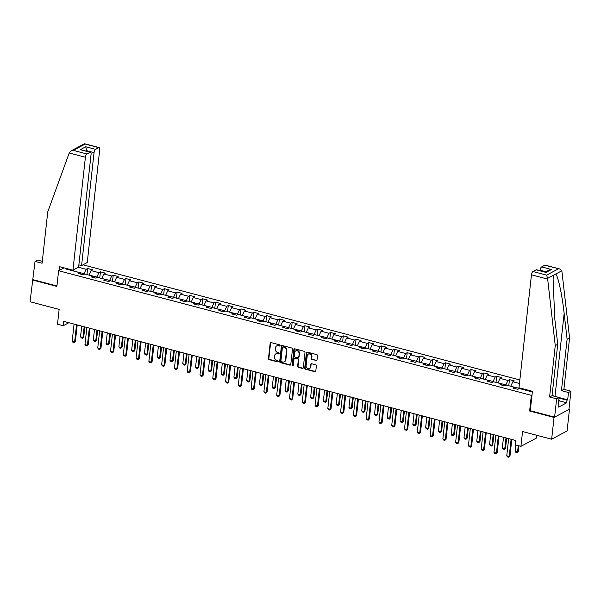 <?xml version="1.0" encoding="UTF-8"?>
<svg xmlns="http://www.w3.org/2000/svg" width="601" height="601" viewBox="0 0 601 601"><rect width="100%" height="100%" fill="white"/><g stroke="black" fill="none" stroke-linecap="round" stroke-linejoin="round"><path stroke-width="0.9" d="M280.104 345.575A0.639 0.548 -118.1 0 0 279.608 344.824L271.066 342.578A0.909 0.781 -118.1 0 0 270.165 343.216L268.467 358.602A0.909 0.781 -118.1 0 0 269.18 359.668L277.722 361.922A0.639 0.548 -118.1 0 0 277.857 360.728L276.745 360.435A2.907 2.494 -118.1 0 1 274.477 357.024L274.619 355.739A2.907 2.494 -118.1 0 1 275.821 353.854A2.907 2.494 -118.1 0 1 277.497 353.681L278.601 353.974A0.639 0.548 -118.1 0 0 278.729 352.779L277.624 352.486A2.907 2.494 -118.1 0 1 275.356 349.068L275.498 347.791A2.907 2.494 -118.1 0 1 276.7 345.906A2.907 2.494 -118.1 0 1 278.368 345.733L279.48 346.026A0.639 0.548 -118.1 0 0 280.104 345.575M316.118 360.653A0.909 0.781 -118.1 0 0 317.02 360.007L317.493 355.694A0.909 0.781 -118.1 0 0 316.787 354.628L307.299 352.126A0.909 0.781 -118.1 0 0 306.397 352.764L304.699 368.15A0.909 0.781 -118.1 0 0 305.406 369.217L314.901 371.719A0.909 0.781 -118.1 0 0 315.795 371.08L316.374 365.866A0.909 0.781 -118.1 0 0 315.66 364.799L311.603 363.725A0.909 0.781 -118.1 0 0 310.702 364.371L310.416 366.956A2.427 2.088 -118.1 0 1 306.112 365.821L307.231 355.694A2.427 2.088 -118.1 0 1 311.536 356.829L311.348 358.512A0.909 0.781 -118.1 0 0 312.062 359.578L316.539 360.427A0.909 0.781 -118.1 0 0 316.832 360.45M42.295 261.33L37.502 260.06L35.038 261.382L30.05 301.74L59.138 309.41L57.501 324.209L63.24 325.727L63.721 321.37L515.666 440.488L515.185 444.838L520.924 446.348L536.37 438.091L536.678 435.267M530.285 410.656L529.631 411.009L554.047 417.44L551.643 439.211L522.554 431.548L520.924 446.348M529.631 411.009L531.359 395.33L58.597 270.728L63.991 267.851M32.454 279.968L56.87 286.407L58.597 270.728M292.484 349.098A0.909 0.781 -118.1 0 0 291.77 348.032L282.282 345.53A0.909 0.781 -118.1 0 0 281.388 346.176L279.683 361.562A0.909 0.781 -118.1 0 0 280.397 362.628L289.885 365.13A0.909 0.781 -118.1 0 0 290.786 364.484L292.484 349.098M294.79 348.828L304.279 351.33A0.909 0.781 -118.1 0 1 304.992 352.396L303.287 367.782A0.909 0.781 -118.1 0 1 302.393 368.428L298.329 367.354A0.909 0.781 -118.1 0 1 297.623 366.287L298.306 360.044A0.909 0.781 -118.1 0 0 297.6 358.977L294.903 358.271A0.909 0.781 -118.1 0 0 294.009 358.917L293.288 365.408A0.639 0.548 -118.1 0 1 292.161 365.115L293.889 349.474A0.909 0.781 -118.1 0 1 294.79 348.828M554.047 417.44L569.493 409.183L567.089 430.947L551.643 439.211M532.013 394.977L531.359 395.33M519.842 379.96L82.991 264.823M532.351 391.957L519.279 388.516L517.754 389.328L512.841 388.036L514.366 387.217L506.5 385.143L504.975 385.962L500.062 384.663L501.58 383.851L493.714 381.778L492.189 382.589L487.276 381.297L488.801 380.478L480.935 378.405L479.41 379.223L474.497 377.924L476.022 377.112L468.156 375.039L466.631 375.85L461.711 374.558L463.236 373.739L455.37 371.666L453.845 372.485L448.932 371.185L450.457 370.374L442.591 368.3L441.066 369.119L436.153 367.82L437.671 367.008L429.805 364.935L428.28 365.746L423.367 364.454L424.892 363.635L417.026 361.562L415.501 362.38L410.588 361.081L412.113 360.269L404.248 358.196L402.723 359.007L397.802 357.715L399.327 356.896L391.461 354.823L389.936 355.642L385.023 354.342L386.548 353.531L378.683 351.457L377.158 352.269L372.244 350.976L373.762 350.158L365.896 348.092L364.371 348.903L359.458 347.611L360.983 346.792L353.118 344.719L351.593 345.537L346.679 344.238L348.204 343.426L340.339 341.353L338.814 342.164L333.893 340.872L335.418 340.053L327.553 337.98L326.027 338.799L321.114 337.499L322.639 336.688L314.774 334.614L313.249 335.426L308.336 334.133L309.853 333.315L301.987 331.241L300.462 332.06L295.549 330.76L297.074 329.949L289.209 327.876L287.684 328.687L282.77 327.395L284.296 326.583L276.43 324.51L274.905 325.321L269.984 324.029L271.509 323.21L263.644 321.137L262.119 321.956L257.205 320.656L258.73 319.845L250.865 317.771L249.34 318.583L244.427 317.29L245.944 316.472L238.079 314.398L236.554 315.217L231.64 313.917L233.165 313.106L225.3 311.033L223.775 311.844L218.862 310.552L220.387 309.733L212.521 307.667L210.996 308.478L206.075 307.186L207.6 306.367L199.735 304.294L198.21 305.113L193.297 303.813L194.822 303.002L186.956 300.928L185.431 301.74L180.51 300.447L182.035 299.629L174.17 297.555L172.645 298.374L167.732 297.074L169.257 296.263L161.391 294.19L159.866 295.001L154.953 293.709L156.478 292.89L148.612 290.816L147.087 291.635L142.167 290.336L143.692 289.524L135.826 287.451L134.301 288.262L129.388 286.97L130.913 286.159L123.047 284.085L121.522 284.897L116.602 283.604L118.127 282.786L110.261 280.712L108.736 281.531L103.823 280.231L105.348 279.42L97.482 277.346L95.957 278.158L91.044 276.866L92.569 276.047L84.703 273.973L83.178 274.792L78.258 273.493L79.783 272.681L65.855 269.008L66.696 268.557M78.438 267.257L86.131 269.286L87.656 268.474L92.569 269.766L91.044 270.585L98.91 272.659L100.435 271.84L105.348 273.139L103.83 273.951L111.696 276.024L113.213 275.205L118.134 276.505L116.609 277.316L124.475 279.39L126 278.579L130.913 279.871L129.388 280.69L137.253 282.763L138.778 281.944L143.699 283.244L142.174 284.055L150.04 286.129L151.565 285.317L156.478 286.609L154.953 287.428L162.818 289.502L164.343 288.683L169.257 289.983L167.739 290.794L175.605 292.867L177.122 292.056L182.043 293.348L180.518 294.167L188.383 296.233L189.908 295.422L194.822 296.714L193.297 297.533L201.162 299.606L202.687 298.787L207.608 300.087L206.083 300.898L213.948 302.972L215.474 302.16L220.387 303.452L218.862 304.271L226.727 306.345L228.252 305.526L233.165 306.826L231.648 307.637L239.514 309.71L241.031 308.899L245.952 310.191L244.427 311.01L252.292 313.083L253.817 312.265L258.73 313.564L257.205 314.376L265.071 316.449L266.596 315.63L271.517 316.93L269.992 317.741L277.857 319.815L279.382 319.003L284.296 320.295L282.77 321.114L290.636 323.188L292.161 322.369L297.074 323.669L295.557 324.48L303.422 326.553L304.94 325.742L309.861 327.034L308.336 327.853L316.201 329.926L317.726 329.108L322.639 330.407L321.114 331.219L328.98 333.292L330.505 332.481L335.426 333.773L333.901 334.592L341.766 336.658L343.291 335.846L348.204 337.138L346.679 337.957L354.545 340.031L356.07 339.212L360.983 340.512L359.466 341.323L367.331 343.396L368.849 342.585L373.769 343.877L372.244 344.696L380.11 346.769L381.635 345.951L386.548 347.25L385.023 348.062L392.889 350.135L394.414 349.324L399.334 350.616L397.809 351.435L405.675 353.508L407.2 352.689L412.113 353.989L410.588 354.8L418.454 356.874L419.979 356.062L424.892 357.355L423.374 358.166L431.24 360.239L432.758 359.428L437.678 360.72L436.153 361.539L444.019 363.613L445.544 362.794L450.457 364.093L448.932 364.905L456.798 366.978L458.323 366.167L463.243 367.459L461.718 368.278L469.584 370.351L471.109 369.532L476.022 370.832L474.497 371.643L482.363 373.717L483.888 372.905L488.801 374.198L487.283 375.016L495.149 377.082L496.666 376.271L501.587 377.563L500.062 378.382L507.928 380.456L509.453 379.637L514.366 380.936L512.841 381.748L519.452 383.491M510.775 386.27L518.655 388.201L518.58 388.885M518.655 388.201L519.024 387.42M510.79 386.127L512.841 381.748M514.366 387.217L515.057 388.614M497.989 382.905L505.877 384.828L505.794 385.519M505.877 384.828L507.928 380.456M498.011 382.762L500.062 378.382M501.58 383.851L502.278 385.249M485.21 379.531L493.09 381.462L493.015 382.153M493.09 381.462L495.149 377.082M485.225 379.389L487.283 375.016M488.801 380.478L489.492 381.883M472.431 376.166L480.312 378.097L480.237 378.78M480.312 378.097L482.363 373.717M472.446 376.023L474.497 371.643M476.022 377.112L476.713 378.51M459.645 372.793L467.525 374.724L467.45 375.415M467.525 374.724L469.584 370.351M459.66 372.65L461.718 368.278M463.236 373.739L463.934 375.144M446.866 369.427L454.747 371.358L454.672 372.042M454.747 371.358L456.798 366.978M446.881 369.284L448.932 364.905M450.457 370.374L451.148 371.771M434.08 366.062L441.968 367.985L441.885 368.676M441.968 367.985L444.019 363.613M434.102 365.911L436.153 361.539M437.671 367.008L438.369 368.405M421.301 362.688L429.182 364.619L429.106 365.31M429.182 364.619L431.24 360.239M421.316 362.546L423.374 358.166M424.892 363.635L425.583 365.032M408.522 359.323L416.403 361.254L416.328 361.937M416.403 361.254L418.454 356.874M408.537 359.18L410.588 354.8M412.113 360.269L412.804 361.667M395.736 355.95L403.617 357.88L403.541 358.572M403.617 357.88L405.675 353.508M395.751 355.807L397.809 351.435M399.327 356.896L400.026 358.301M382.957 352.584L390.838 354.515L390.763 355.199M390.838 354.515L392.889 350.135M382.972 352.441L385.023 348.062M386.548 353.531L387.239 354.928M370.171 349.219L378.059 351.142L377.976 351.833M378.059 351.142L380.11 346.769M370.193 349.068L372.244 344.696M373.762 350.158L374.461 351.562M357.392 345.845L365.273 347.776L365.198 348.46M365.273 347.776L367.331 343.396M357.407 345.703L359.466 341.323M360.983 346.792L361.674 348.189M344.613 342.48L352.494 344.403L352.419 345.094M352.494 344.403L354.545 340.031M344.628 342.337L346.679 337.957M348.204 343.426L348.896 344.824M331.827 339.107L339.708 341.037L339.633 341.729M339.708 341.037L341.766 336.658M331.842 338.964L333.901 334.592M335.418 340.053L336.117 341.458M319.048 335.741L326.929 337.672L326.854 338.355M326.929 337.672L328.98 333.292M319.063 335.598L321.114 331.219M322.639 336.688L323.33 338.085M306.262 332.368L314.15 334.299L314.068 334.99M314.15 334.299L316.201 329.926M306.285 332.225L308.336 327.853M309.853 333.315L310.552 334.719M293.483 329.002L301.364 330.933L301.289 331.617M301.364 330.933L303.422 326.553M293.498 328.86L295.557 324.48M297.074 329.949L297.765 331.346M280.705 325.637L288.585 327.56L288.51 328.251M288.585 327.56L290.636 323.188M280.72 325.487L282.77 321.114M284.296 326.583L284.987 327.981M267.918 322.264L275.799 324.194L275.724 324.878M275.799 324.194L277.857 319.815M267.933 322.121L269.992 317.741M271.509 323.21L272.208 324.608M255.14 318.898L263.02 320.829L262.945 321.512M263.02 320.829L265.071 316.449M255.155 318.755L257.205 314.376M258.73 319.845L259.422 321.242M242.353 315.525L250.241 317.456L250.159 318.147M250.241 317.456L252.292 313.083M242.376 315.382L244.427 311.01M245.944 316.472L246.643 317.876M229.574 312.159L237.455 314.09L237.38 314.774M237.455 314.09L239.514 309.71M229.59 312.017L231.648 307.637M233.165 313.106L233.857 314.503M216.796 308.786L224.676 310.717L224.601 311.408M224.676 310.717L226.727 306.345M216.811 308.644L218.862 304.271M220.387 309.733L221.078 311.138M204.009 305.421L211.89 307.351L211.815 308.035M211.89 307.351L213.948 302.972M204.024 305.278L206.083 300.898M207.6 306.367L208.299 307.765M191.231 302.055L199.111 303.978L199.036 304.669M199.111 303.978L201.162 299.606M191.246 301.905L193.297 297.533M194.822 303.002L195.513 304.399M178.444 298.682L186.333 300.613L186.25 301.304M186.333 300.613L188.383 296.233M178.467 298.539L180.518 294.167M182.035 299.629L182.734 301.026M165.666 295.316L173.546 297.247L173.471 297.931M173.546 297.247L175.605 292.867M165.681 295.174L167.739 290.794M169.257 296.263L169.948 297.66M152.887 291.943L160.767 293.874L160.692 294.565M160.767 293.874L162.818 289.502M152.902 291.801L154.953 287.428M156.478 292.89L157.169 294.295M140.101 288.578L147.981 290.508L147.906 291.192M147.981 290.508L150.04 286.129M140.116 288.435L142.174 284.055M143.692 289.524L144.39 290.922M127.322 285.212L135.202 287.135L135.127 287.826M135.202 287.135L137.253 282.763M127.337 285.062L129.388 280.69M130.913 286.159L131.604 287.556M114.536 281.839L122.424 283.77L122.341 284.453M122.424 283.77L124.475 279.39M114.558 281.696L116.609 277.316M118.127 282.786L118.825 284.183M101.757 278.473L109.637 280.404L109.562 281.088M109.637 280.404L111.696 276.024M101.772 278.331L103.83 273.951M105.348 279.42L106.039 280.817M88.978 275.1L96.859 277.031L96.784 277.722M96.859 277.031L98.91 272.659M88.993 274.957L91.044 270.585M92.569 276.047L93.26 277.452M73.405 270.998L84.072 273.665L83.997 274.349M84.072 273.665L86.131 269.286M73.239 270.953L73.232 270.044M79.783 272.681L80.481 274.079M569.493 409.183L568.982 409.041M63.24 325.727L68.852 322.722M532.366 391.814L523.554 389.643M523.569 389.493L523.787 389.027M86.98 274.574L87.656 268.474M99.758 277.947L100.435 271.84M112.545 281.313L113.213 275.205M125.324 284.686L126 278.579M138.11 288.052L138.778 281.944M150.889 291.417L151.565 285.317M163.667 294.79L164.343 288.683M176.454 298.156L177.122 292.056M189.232 301.529L189.908 295.422M202.019 304.895L202.687 298.787M214.797 308.26L215.474 302.16M227.576 311.634L228.252 305.526M240.362 314.999L241.031 308.899M253.141 318.372L253.817 312.265M265.927 321.738L266.596 315.63M278.706 325.111L279.382 319.003M291.485 328.477L292.161 322.369M304.271 331.842L304.94 325.742M317.05 335.215L317.726 329.108M329.836 338.581L330.505 332.481M342.615 341.954L343.291 335.846M355.394 345.32L356.07 339.212M368.18 348.685L368.849 342.585M380.959 352.058L381.635 345.951M393.745 355.424L394.414 349.324M406.524 358.797L407.2 352.689M419.303 362.163L419.979 356.062M432.089 365.536L432.758 359.428M444.868 368.901L445.544 362.794M457.654 372.267L458.323 366.167M470.433 375.64L471.109 369.532M483.212 379.006L483.888 372.905M495.998 382.379L496.666 376.271M508.777 385.744L509.453 379.637M521.563 389.11L521.63 388.464M280.021 345.815A0.639 0.548 -118.1 0 1 279.893 345.8L278.789 345.507A2.907 2.494 -118.1 0 0 277.114 345.68A2.907 2.494 -118.1 0 0 276.911 345.808M276.039 353.756A2.907 2.494 -118.1 0 1 276.242 353.636A2.907 2.494 -118.1 0 1 277.91 353.456L279.014 353.749A0.639 0.548 -118.1 0 0 279.142 353.771M270.773 342.555A0.909 0.781 -118.1 0 0 270.585 342.998L268.887 358.384A0.909 0.781 -118.1 0 0 269.594 359.451L278.143 361.697A0.639 0.548 -118.1 0 0 278.263 361.719M281.989 345.515A0.909 0.781 -118.1 0 0 281.801 345.951L280.104 361.336A0.909 0.781 -118.1 0 0 280.81 362.403L290.306 364.905A0.909 0.781 -118.1 0 0 290.599 364.927M283.033 346.965A0.639 0.548 -118.1 0 0 282.41 347.408L280.915 360.916A0.639 0.548 -118.1 0 0 281.411 361.667L282.575 361.975A2.907 2.494 -118.1 0 0 284.25 361.794A2.907 2.494 -118.1 0 0 285.452 359.916L286.474 350.683A2.907 2.494 -118.1 0 0 284.205 347.273L283.033 346.965L283.454 346.739A0.639 0.548 -118.1 0 0 282.906 346.942M284.453 361.674A2.907 2.494 -118.1 0 0 284.671 361.577A2.907 2.494 -118.1 0 0 285.873 359.691L285.452 359.916M283.454 346.739L284.619 347.047A2.907 2.494 -118.1 0 1 286.887 350.458L285.873 359.691M294.61 358.249A0.909 0.781 -118.1 0 1 295.324 358.046L298.013 358.759A0.909 0.781 -118.1 0 1 298.727 359.826L298.036 366.062A0.909 0.781 -118.1 0 0 298.75 367.128L302.806 368.203A0.909 0.781 -118.1 0 0 303.099 368.218M294.498 348.805A0.909 0.781 -118.1 0 0 294.31 349.249L292.582 364.89A0.639 0.548 -118.1 0 0 293.205 365.656M299.028 353.576A2.427 2.088 -118.1 0 0 294.723 352.441L294.325 356.01A0.909 0.781 -118.1 0 0 295.038 357.077L297.735 357.783A0.909 0.781 -118.1 0 0 298.629 357.144L299.441 353.35A2.427 2.088 -118.1 0 0 295.947 350.766M298.442 357.58A0.909 0.781 -118.1 0 0 299.05 356.919L298.629 357.144M299.441 353.35L299.05 356.919M308.456 354.019A2.427 2.088 -118.1 0 1 311.949 356.603L311.769 358.294A0.909 0.781 -118.1 0 0 312.475 359.36L316.539 360.427M309.613 368.405A2.427 2.088 -118.1 0 0 310.837 366.73L310.416 366.956M311.31 363.71A0.909 0.781 -118.1 0 0 311.123 364.146L310.837 366.73M306.998 352.103A0.909 0.781 -118.1 0 0 306.81 352.547L305.113 367.932A0.909 0.781 -118.1 0 0 305.826 368.999L315.315 371.501A0.909 0.781 -118.1 0 0 315.608 371.516M81.713 326.11L80.534 336.785L82.991 337.431L84.17 326.756M83.742 337.026L82.562 338.235L83.742 337.026L84.854 326.936M82.562 338.235L81.338 337.912L80.534 336.785M76.53 324.743L74.637 341.894L75.388 341.496L74.216 342.698L72.984 342.375L72.18 341.248L74.073 324.097M77.221 324.931L75.388 341.496M72.18 341.248L74.637 341.894L74.216 342.698M558.96 398.771L558.84 403.932L558.382 403.985M552.071 395.45L558.742 397.441M559.223 400.454L558.765 400.499M69.228 152.992L70.926 150.964L73.299 150.378L86.942 153.976A2.772 1.112 104.8 0 0 85.402 157.259L69.228 152.992L47.757 211.86L42.085 263.238L35.038 261.382M78.866 264.868L81.578 265.582L87.25 262.547L99.721 149.596A2.772 1.112 104.8 0 0 99.18 147.583A2.772 1.112 104.8 0 0 98.759 147.658L95.582 149.349A2.772 1.112 104.8 0 0 94.041 152.631L86.672 150.693L85.755 146.757L95.582 149.349M81.578 265.582L94.041 152.631M59.078 270.48L59.499 266.664L72.931 270.202L78.611 267.167L91.082 154.217A2.772 1.112 104.8 0 0 90.533 152.203A2.772 1.112 104.8 0 0 90.112 152.278L86.942 153.976M72.931 270.202L85.402 157.259M33.017 279.668L56.915 285.971M86.619 151.174L86.672 150.693L86.048 151.024M90.112 152.278L80.286 149.687L90.533 152.203M98.759 147.658L84.298 143.804L70.926 150.964M559.088 397.562L567.682 399.823L568.486 392.513L561.439 390.65L567.111 339.272L569.575 337.957L561.837 270.773L559.726 268.97L544.807 265.214A2.772 1.112 -75.2 0 1 545.227 265.146L559.726 268.97M567.111 339.272L564.151 313.421C562.175 294.993 557.931 275.423 555.617 274.101L553.799 275.07L553.085 278.789L554.753 318.447L557.72 344.298L552.049 395.676L559.095 397.531L558.284 404.849L558.953 404.496L558.667 407.102L566.72 402.798L567.013 400.183L559.035 398.08M568.486 392.513L570.95 391.191L568.929 409.484L554.61 417.139L530.277 410.723L532.418 391.304L518.986 387.765L531.457 274.815A2.772 1.112 -75.2 0 1 532.997 271.532L536.167 269.834A2.772 1.112 -75.2 0 1 536.588 269.766L546.001 272.426L536.167 269.834M561.439 390.65L563.903 389.335L570.95 391.191M569.575 337.957L563.903 389.335M532.997 271.532L546.64 275.13L547.586 278.398L555.256 345.613L549.584 396.998L556.631 398.854L559.095 397.531M556.631 398.854L554.61 417.139M567.682 399.823L567.013 400.183M549.584 396.998L552.049 395.676M555.256 345.613L557.72 344.298M545.986 271.75L540.096 270.195A2.772 1.112 -75.2 0 1 541.636 266.912L544.807 265.214M540.096 270.195L540.044 270.675M558.344 404.33L558.953 404.496M566.72 402.798L559.185 400.807M541.636 266.912L551.47 269.503L549.089 270.089L545.362 272.08M94.492 329.483L93.313 340.151L95.769 340.797L96.949 330.129M96.521 340.399L95.349 341.601L96.521 340.399L97.64 330.31M95.349 341.601L94.117 341.278L93.313 340.151M107.271 332.849L106.092 343.524L108.556 344.17L109.735 333.495M109.307 343.764L108.127 344.974L109.307 343.764L110.419 333.675M108.127 344.974L106.895 344.651L106.092 343.524M89.316 328.116L87.423 345.267L88.174 344.861L86.995 346.071L85.77 345.748L84.966 344.621L86.86 327.47M90 328.296L88.174 344.861M84.966 344.621L87.423 345.267L86.995 346.071M102.095 331.482L100.202 348.633L100.953 348.234L99.781 349.436L98.549 349.113L97.745 347.987L99.638 330.835M102.786 331.662L100.953 348.234M97.745 347.987L100.202 348.633L99.781 349.436M120.057 336.214L118.878 346.89L121.334 347.536L122.514 336.868M122.086 347.138L120.906 348.34L122.086 347.138L123.197 337.048M120.906 348.34L119.682 348.017L118.878 346.89M132.836 339.588L131.657 350.255L134.113 350.909L135.293 340.234M134.864 350.503L133.692 351.705L134.864 350.503L135.984 340.414M133.692 351.705L132.46 351.382L131.657 350.255M145.622 342.953L144.443 353.628L146.899 354.274L148.079 343.599M147.651 353.876L146.471 355.078L147.651 353.876L148.763 343.787M146.471 355.078L145.247 354.755L144.443 353.628M114.881 334.855L112.988 352.006L113.739 351.6L112.56 352.802L111.328 352.479L110.524 351.352L112.425 334.209M115.565 335.035L113.739 351.6M110.524 351.352L112.988 352.006L112.56 352.802M127.66 338.22L125.767 355.371L126.518 354.973L125.339 356.175L124.114 355.852L123.31 354.725L125.203 337.574M128.351 338.401L126.518 354.973M123.31 354.725L125.767 355.371L125.339 356.175M140.439 341.593L138.546 358.737L139.297 358.339L138.125 359.541L136.893 359.218L136.089 358.091L137.982 340.94M141.13 341.774L139.297 358.339M136.089 358.091L138.546 358.737L138.125 359.541M158.401 346.326L157.222 356.994L159.678 357.64L160.858 346.972M160.429 357.242L159.257 358.444L160.429 357.242L161.549 347.153M159.257 358.444L158.025 358.121L157.222 356.994M153.225 344.959L151.332 362.11L152.083 361.704L150.904 362.914L149.679 362.591L148.875 361.464L150.768 344.313M153.909 345.139L152.083 361.704M148.875 361.464L151.332 362.11L150.904 362.914M171.18 349.692L170 360.367L172.464 361.013L173.644 350.338M173.216 360.608L172.036 361.817L173.216 360.608L174.328 350.518M172.036 361.817L170.804 361.494L170 360.367M166.004 348.325L164.111 365.476L164.862 365.077L163.69 366.279L162.458 365.956L161.654 364.83L163.547 347.678M166.695 348.512L164.862 365.077M161.654 364.83L164.111 365.476L163.69 366.279M183.966 353.057L182.787 363.733L185.243 364.379L186.423 353.711M185.994 363.981L184.815 365.183L185.994 363.981L187.106 353.891M184.815 365.183L183.59 364.86L182.787 363.733M178.79 351.698L176.897 368.849L177.648 368.443L176.469 369.653L175.237 369.322L174.433 368.195L176.333 351.052M179.474 351.878L177.648 368.443M174.433 368.195L176.897 368.849L176.469 369.653M196.745 356.431L195.565 367.098L198.022 367.752L199.201 357.077M198.773 367.346L197.601 368.556L198.773 367.346L199.893 357.257M197.601 368.556L196.369 368.225L195.565 367.098M191.569 355.063L189.676 372.214L190.427 371.816L189.247 373.018L188.023 372.695L187.219 371.568L189.112 354.417M192.26 355.244L190.427 371.816M187.219 371.568L189.676 372.214L189.247 373.018M209.531 359.796L208.352 370.471L210.808 371.118L211.988 360.45M211.56 370.719L210.38 371.921L211.56 370.719L212.671 360.63M210.38 371.921L209.156 371.598L208.352 370.471M204.348 358.436L202.454 375.587L203.206 375.182L202.034 376.384L200.802 376.061L199.998 374.934L201.891 357.783M205.039 358.617L203.206 375.182M199.998 374.934L202.454 375.587L202.034 376.384M222.31 363.169L221.13 373.837L223.587 374.491L224.766 363.815M224.338 374.085L223.166 375.287L224.338 374.085L225.458 363.996M223.166 375.287L221.934 374.964L221.13 373.837M217.134 361.802L215.241 378.953L215.992 378.547L214.812 379.757L213.588 379.434L212.784 378.307L214.677 361.156M217.817 361.982L215.992 378.547M212.784 378.307L215.241 378.953L214.812 379.757M235.089 366.535L233.909 377.21L236.373 377.856L237.553 367.181M237.125 377.451L235.945 378.66L237.125 377.451L238.236 367.361M235.945 378.66L234.713 378.337L233.909 377.21M229.913 365.175L228.019 382.319L228.771 381.92L227.599 383.122L226.367 382.799L225.563 381.673L227.456 364.522M230.604 365.355L228.771 381.92M225.563 381.673L228.019 382.319L227.599 383.122M247.875 369.908L246.695 380.576L249.152 381.222L250.332 370.554M249.903 380.824L248.724 382.026L249.903 380.824L251.015 370.734M248.724 382.026L247.499 381.703L246.695 380.576M242.699 368.541L240.806 385.692L241.557 385.286L240.377 386.496L239.145 386.173L238.342 385.046L240.242 367.895M243.382 368.721L241.557 385.286M238.342 385.046L240.806 385.692L240.377 386.496M260.654 373.274L259.474 383.949L261.931 384.595L263.11 373.92M262.69 384.189L261.51 385.399L262.69 384.189L263.801 374.1M261.51 385.399L260.278 385.076L259.474 383.949M255.478 371.906L253.584 389.057L254.336 388.659L253.156 389.861L251.932 389.538L251.128 388.411L253.021 371.26M256.169 372.087L254.336 388.659M251.128 388.411L253.584 389.057L253.156 389.861M273.44 376.639L272.261 387.314L274.717 387.961L275.897 377.293M275.468 387.562L274.289 388.764L275.468 387.562L276.58 377.473M274.289 388.764L273.064 388.441L272.261 387.314M268.256 375.279L266.363 392.43L267.114 392.025L265.942 393.227L264.71 392.904L263.907 391.777L265.8 374.633M268.947 375.46L267.114 392.025M263.907 391.777L266.363 392.43L265.942 393.227M286.219 380.012L285.039 390.68L287.496 391.334L288.675 380.658M288.247 390.928L287.075 392.13L288.247 390.928L289.366 380.839M287.075 392.13L285.843 391.807L285.039 390.68M281.043 378.645L279.149 395.796L279.901 395.398L278.721 396.6L277.497 396.277L276.693 395.15L278.586 377.999M281.726 378.825L279.901 395.398M276.693 395.15L279.149 395.796L278.721 396.6M298.998 383.378L297.818 394.053L300.282 394.699L301.462 384.024M301.033 394.301L299.854 395.503L301.033 394.301L302.145 384.212M299.854 395.503L298.622 395.18L297.818 394.053M293.821 382.018L291.928 399.162L292.679 398.763L291.508 399.965L290.275 399.642L289.472 398.516L291.365 381.365M294.513 382.198L292.679 398.763M289.472 398.516L291.928 399.162L291.508 399.965M311.784 386.751L310.604 397.419L313.061 398.065L314.24 387.397M313.812 397.667L312.633 398.869L313.812 397.667L314.924 387.577M312.633 398.869L311.408 398.546L310.604 397.419M306.608 385.384L304.715 402.535L305.466 402.129L304.286 403.339L303.054 403.016L302.25 401.889L304.151 384.738M307.291 385.564L305.466 402.129M302.25 401.889L304.715 402.535L304.286 403.339M324.563 390.117L323.383 400.792L325.84 401.438L327.019 390.763M326.598 401.032L325.419 402.242L326.598 401.032L327.71 390.943M325.419 402.242L324.187 401.919L323.383 400.792M319.386 388.749L317.493 405.9L318.245 405.502L317.065 406.704L315.841 406.381L315.037 405.254L316.93 388.103M320.078 388.937L318.245 405.502M315.037 405.254L317.493 405.9L317.065 406.704M337.349 393.482L336.169 404.157L338.626 404.804L339.805 394.136M339.377 404.405L338.198 405.607L339.377 404.405L340.489 394.316M338.198 405.607L336.973 405.284L336.169 404.157M332.173 392.122L330.272 409.273L331.023 408.868L329.851 410.077L328.619 409.747L327.815 408.62L329.709 391.476M332.856 392.303L331.023 408.868M327.815 408.62L330.272 409.273L329.851 410.077M350.128 396.855L348.948 407.531L351.405 408.177L352.584 397.501M352.156 407.771L350.984 408.98L352.156 407.771L353.275 397.682M350.984 408.98L349.752 408.65L348.948 407.531M344.951 395.488L343.058 412.639L343.81 412.241L342.63 413.443L341.406 413.12L340.602 411.993L342.495 394.842M345.635 395.668L343.81 412.241M340.602 411.993L343.058 412.639L342.63 413.443M362.906 400.221L361.727 410.896L364.191 411.542L365.37 400.875M364.942 411.144L363.763 412.346L364.942 411.144L366.054 401.055M363.763 412.346L362.531 412.023L361.727 410.896M357.73 398.861L355.837 416.012L356.588 415.607L355.416 416.809L354.184 416.485L353.38 415.359L355.274 398.208M358.421 399.041L356.588 415.607M353.38 415.359L355.837 416.012L355.416 416.809M375.693 403.594L374.513 414.262L376.97 414.915L378.149 404.24M377.721 414.51L376.542 415.712L377.721 414.51L378.833 404.42M376.542 415.712L375.317 415.389L374.513 414.262M370.516 402.227L368.623 419.378L369.375 418.972L368.195 420.182L366.963 419.859L366.159 418.732L368.06 401.581M371.2 402.407L369.375 418.972M366.159 418.732L368.623 419.378L368.195 420.182M388.471 406.96L387.292 417.635L389.748 418.281L390.928 407.606M390.507 417.875L389.328 419.085L390.507 417.875L391.619 407.786M389.328 419.085L388.096 418.762L387.292 417.635M383.295 405.6L381.402 422.743L382.153 422.345L380.974 423.547L379.749 423.224L378.946 422.097L380.839 404.946M383.986 405.78L382.153 422.345M378.946 422.097L381.402 422.743L380.974 423.547M401.258 410.333L400.078 421L402.535 421.647L403.714 410.979M403.286 421.248L402.107 422.45L403.286 421.248L404.398 411.159M402.107 422.45L400.882 422.127L400.078 421M396.082 408.965L394.181 426.117L394.94 425.711L393.76 426.92L392.528 426.597L391.724 425.47L393.617 408.319M396.765 409.146L394.94 425.711M391.724 425.47L394.181 426.117L393.76 426.92M414.036 413.698L412.857 424.374L415.314 425.02L416.493 414.344M416.065 424.614L414.893 425.824L416.065 424.614L417.184 414.525M414.893 425.824L413.661 425.5L412.857 424.374M408.86 412.331L406.967 429.482L407.718 429.084L406.539 430.286L405.314 429.963L404.511 428.836L406.404 411.685M409.544 412.511L407.718 429.084M404.511 428.836L406.967 429.482L406.539 430.286M426.815 417.064L425.636 427.739L428.1 428.385L429.279 417.718M428.851 427.987L427.672 429.189L428.851 427.987L429.963 417.898M427.672 429.189L426.44 428.866L425.636 427.739M421.639 415.704L419.746 432.855L420.497 432.45L419.325 433.652L418.093 433.329L417.289 432.202L419.182 415.058M422.33 415.884L420.497 432.45M417.289 432.202L419.746 432.855L419.325 433.652M439.601 420.437L438.422 431.105L440.879 431.758L442.058 421.083M441.63 431.353L440.45 432.562L441.63 431.353L442.742 421.263M440.45 432.562L439.226 432.232L438.422 431.105M434.425 419.07L432.532 436.221L433.283 435.823L432.104 437.025L430.872 436.702L430.068 435.575L431.969 418.424M435.109 419.25L433.283 435.823M430.068 435.575L432.532 436.221L432.104 437.025M452.38 423.803L451.201 434.478L453.657 435.124L454.837 424.449M454.416 434.726L453.237 435.928L454.416 434.726L455.528 424.637M453.237 435.928L452.005 435.605L451.201 434.478M447.204 422.443L445.311 439.586L446.062 439.188L444.883 440.39L443.658 440.067L442.854 438.94L444.748 421.789M447.895 422.623L446.062 439.188M442.854 438.94L445.311 439.586L444.883 440.39M465.166 427.176L463.987 437.844L466.444 438.49L467.623 427.822M467.195 438.091L466.015 439.293L467.195 438.091L468.307 428.002M466.015 439.293L464.791 438.97L463.987 437.844M459.99 425.808L458.09 442.96L458.848 442.554L457.669 443.763L456.437 443.44L455.633 442.313L457.526 425.162M460.674 425.989L458.848 442.554M455.633 442.313L458.09 442.96L457.669 443.763M477.945 430.541L476.766 441.217L479.222 441.863L480.402 431.187M479.974 441.457L478.802 442.667L479.974 441.457L481.093 431.368M478.802 442.667L477.57 442.344L476.766 441.217M472.769 429.174L470.876 446.325L471.627 445.927L470.448 447.129L469.223 446.806L468.419 445.679L470.313 428.528M473.453 429.362L471.627 445.927M468.419 445.679L470.876 446.325L470.448 447.129M490.724 433.907L489.545 444.582L492.009 445.228L493.188 434.561M492.76 444.83L491.58 446.032L492.76 444.83L493.872 434.741M491.58 446.032L490.348 445.709L489.545 444.582M485.548 432.547L483.655 449.698L484.406 449.293L483.234 450.502L482.002 450.172L481.198 449.045L483.091 431.901M486.239 432.728L484.406 449.293M481.198 449.045L483.655 449.698L483.234 450.502M503.51 437.28L502.331 447.955L504.787 448.601L505.967 437.926M505.539 448.196L504.359 449.405L505.539 448.196L506.651 438.106M504.359 449.405L503.135 449.075L502.331 447.955M498.334 435.913L496.441 453.064L497.192 452.666L496.013 453.868L494.781 453.545L493.977 452.418L495.878 435.267M499.018 436.093L497.192 452.666M493.977 452.418L496.441 453.064L496.013 453.868M515.808 445.003L515.11 451.321L517.566 451.967L518.265 445.649M518.325 451.569L517.145 452.771L518.325 451.569L518.956 445.829M517.145 452.771L515.913 452.448L515.11 451.321M511.113 439.286L509.22 456.437L509.971 456.031L508.792 457.233L507.567 456.91L506.763 455.783L508.656 438.632M511.804 439.466L509.971 456.031M506.763 455.783L509.22 456.437L508.792 457.233M278.789 345.507L278.368 345.733M279.014 353.749L278.601 353.974M277.91 353.456L277.497 353.681M278.143 361.697L277.722 361.922M269.594 359.451L269.18 359.668M268.887 358.384L268.467 358.602M270.585 342.998L270.165 343.216M279.893 345.8L279.48 346.026M290.306 364.905L289.885 365.13M280.81 362.403L280.397 362.628M280.104 361.336L279.683 361.562M281.801 345.951L281.388 346.176M286.887 350.458L286.474 350.683M284.619 347.047L284.205 347.273M302.806 368.203L302.393 368.428M298.75 367.128L298.329 367.354M298.036 366.062L297.623 366.287M298.727 359.826L298.306 360.044M298.013 358.759L297.6 358.977M295.324 358.046L294.903 358.271M292.582 364.89L292.161 365.115M294.31 349.249L293.889 349.474M312.475 359.36L312.062 359.578M311.769 358.294L311.348 358.512M311.949 356.603L311.536 356.829M311.123 364.146L310.702 364.371M315.315 371.501L314.901 371.719M305.826 368.999L305.406 369.217M305.113 367.932L304.699 368.15M306.81 352.547L306.397 352.764M85.117 144.06L73.299 150.378M80.286 149.687L85.755 146.757M561.837 270.773L555.617 274.101M553.799 275.07L547.586 278.398M546.64 275.13L558.449 268.812M551.47 269.503L546.001 272.426M547.624 279.082L531.457 274.815M555.008 396.224L564.151 313.421M277.114 345.68L276.7 345.906M276.242 353.636L275.821 353.854M283.086 346.777L282.673 347.002M284.671 361.577L284.25 361.794M294.798 358.106L294.385 358.324M296.143 350.638L295.73 350.864M298.674 357.505L298.254 357.73M308.659 353.891L308.238 354.117M309.831 368.308L309.41 368.526M84.681 143.767L99.18 147.583"/></g></svg>
